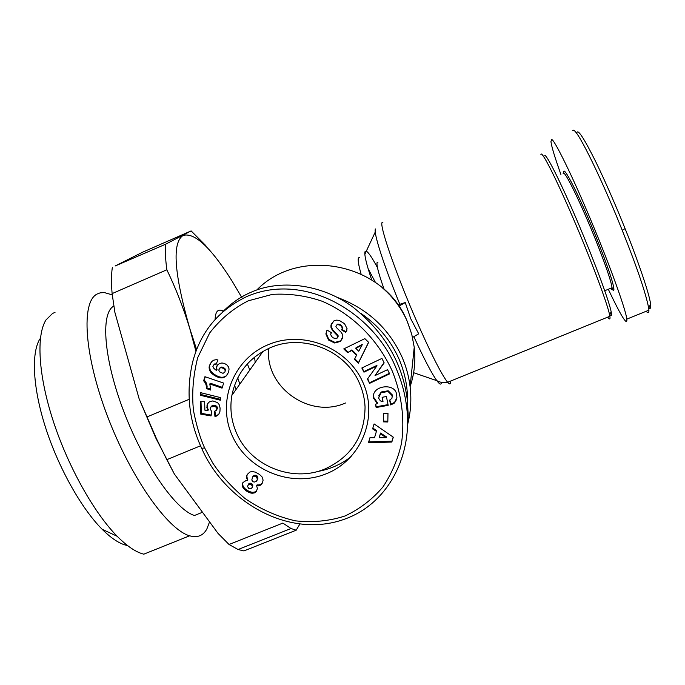 <?xml version="1.0" encoding="UTF-8"?>
<svg xmlns="http://www.w3.org/2000/svg" width="685" height="685" viewBox="0 0 685 685"><rect width="100%" height="100%" fill="white"/><g stroke="black" fill="none" stroke-linecap="round" stroke-linejoin="round"><path stroke-width="1.03" d="M397.951 304.876L405.237 302.565L410.82 318.893L418.706 333.8L412.558 337.465M204.609 447.904C200.243 438.323 196.552 425.976 193.53 410.854C191.663 393.884 193.042 376.168 197.682 357.698L209.678 332.953C220.501 319.005 233.362 308.293 248.261 300.818L272.425 294.362C289.481 293.394 306.092 295.706 322.267 301.28C353.725 314.852 378.3 340.582 392.145 370.816C401.658 394.286 404.809 418.287 401.598 442.81C398.105 458.702 391.914 473.378 383.018 486.838C372.486 499.279 359.83 508.981 345.069 515.959C329.571 521.054 313.028 522.689 295.44 520.857C277.279 516.653 260.394 509.143 244.776 498.346C230.956 486.341 220.27 474.551 212.718 462.966L204.609 447.904L201.681 448.324C188.786 420.564 185.789 391.777 192.673 361.963C200.551 331.788 218.712 309.928 247.165 296.382C305.596 271.32 374.284 313.482 396.127 368.393C401.615 381.074 405.135 394.089 406.684 407.447C412.524 452.579 390.501 501.42 346.978 518.271C289.909 540.679 224.637 501.42 201.681 448.324M648.883 307.916C650.485 309.218 651.05 307.942 650.57 304.089C649.371 292.298 632.769 247.199 625.071 228.602C619.351 214.234 607.372 185.592 595.642 161.506C584.04 138.293 577.789 128.72 576.873 132.796M646.46 311.649C648.215 313.413 649.029 312.917 648.909 310.159L648.721 308.284C645.964 293.659 637.144 267.672 622.237 230.323C603.485 183.169 578.363 130.552 573.439 130.176L572.728 130.484M373.685 394.492L373.719 397.403L377.452 402.78L377.289 403.542L373.548 398.156L373.411 397.086C372.315 385.407 394.765 382.735 396.521 393.995L396.889 397.583L395.921 400.836L394.098 403.337L390.604 404.912L389.645 400.134L391.94 398.302L392.222 395.707L388.07 391.512L381.117 392.719L378.531 398.036L380.372 400.888L383.018 401.761L382.119 397.3L386.4 396.521L388.181 405.349L376.142 407.524L375.483 404.287L377.289 403.542M382.41 397.249L383.018 401.761M378.634 395.913L381.262 391.983L388.198 390.775L388.07 391.512M388.198 390.775L392.342 394.962L392.282 396.872M339.495 320.554L344.555 323.714L347.098 328.774L345.719 332.405L341.592 329.905L342.252 328.295C341.567 325.743 339.837 324.562 337.054 324.75L335.89 326.283L336.361 327.439L341.07 332.234L342.312 334.075L342.834 336.463L340.556 341.404L334.691 343.014L328.509 340.008L325.88 333.929L326.762 330.786L327.165 330.127L331.386 332.687L330.667 334.357C331.857 337.748 334.075 338.964 337.337 338.013L337.799 336.112L332.662 330.727L331.018 327.661L330.975 325.092L333.963 320.837L336.737 320.1L339.495 320.554M326.685 330.932L326.171 333.33L328.791 339.4L328.509 340.008M249.802 370.028L247.362 363.889M299.876 524.034L296.185 530.207L291.005 528.512L282.862 523.083L229.03 544.498L218.001 533.35L174.392 474.054L155.743 437.912L139.132 398.816L156.514 438.785L166.823 459.669L200.542 445.789M337.414 297.453C367.451 308.644 389.02 328.569 402.104 357.219C406.205 366.723 408.876 376.544 410.101 386.7C411.616 399.732 410.743 412.524 407.464 425.068M607.732 317.129L608.092 317.6C609.753 319.741 610.344 319.287 609.873 316.256L609.659 315.1C607.484 304.114 592.893 264.744 576.119 225.194C559.345 185.601 544.421 155.255 541.475 154.039L540.85 154.313M113.873 306.024L113.582 306.204C100.352 313.636 103.786 359.574 124.148 412.404C144.381 465.243 176.148 510.342 194.523 515.471L202.495 512.26M360.867 313.37C378.034 325.135 390.758 340.368 399.038 359.068C406.136 375.68 408.791 392.788 406.984 410.392M609.873 314.603C611.457 316.419 611.885 315.46 611.148 311.709C609.076 300.938 594.974 262.757 578.722 224.449C562.471 186.097 547.923 156.66 544.952 155.435L544.789 155.367M112.28 294.884L104.308 292.563L100.147 292.855L97.03 294.062C81.078 301.948 83.964 354.479 107.399 416C130.689 477.531 168.005 529.976 189.634 535.798C197.443 538.025 203.188 535.721 206.896 528.888L209.567 521.876M55.014 312.377L52.574 313.439L45.946 320.015C36.194 335.453 38.223 374.772 53.079 420.564C67.909 466.314 94.025 512.868 117.212 536.304C127.153 546.305 136.015 552.256 143.799 554.174L189.634 535.798M351.122 456.63C341.139 464.396 329.853 469.371 317.266 471.554M610.335 288.436L611.808 289.609L612.09 287.717C610.9 280.276 605.163 263.725 594.888 238.046C581.702 205.354 566.615 174.101 563.815 173.228L563.138 173.51M39.85 338.998C31.099 353.186 32.794 387.984 45.698 427.988C58.602 467.966 81.438 508.527 102.116 529.257C111.655 538.735 120.123 544.173 127.538 545.56M611.26 288.06C613.032 290.611 613.914 290.997 613.923 289.207C613.315 282.648 607.458 265.463 596.344 237.652C579.844 196.638 562.042 161.865 563.849 173.245M337.91 337.089L338.065 335.522L337.731 335.025L337.465 335.624M270.267 347.74C249.272 357.33 236.479 373.197 231.89 395.339C229.638 408.611 231.307 421.446 236.89 433.853C250.958 466.151 292.504 482.762 324.827 469.028C351.379 456.835 364.788 436.131 365.054 406.907C364.668 398.798 362.827 390.981 359.531 383.437C345.814 350.326 302.881 333.167 270.267 347.74M232.566 436.413C216.597 402.446 232.823 359.317 268.032 344.76C303.01 329.682 347.997 347.663 363.084 382.769C378.694 417.653 360.952 460.183 326.111 473.832C291.485 487.977 248.021 470.595 232.566 436.413M268.666 348.442C264.752 387.29 309.834 419.134 345.514 402.985M377.949 262.209L377.101 262.569C376.39 265.206 378.745 274.137 384.165 289.387M196.663 349.65L189.685 328.226C174.093 273.495 171.918 242.558 183.135 235.426C194.634 232.224 211.023 247.568 232.301 281.449L242.43 298.566M205.877 245.701L191.124 230.913L165.556 244.237C165.059 251.087 165.487 259.606 166.849 269.787C175.72 288.145 183.332 307.625 189.685 328.226L195.978 351.448M191.124 230.913L142.66 252.174L115.123 266.003L165.556 244.237M166.849 269.787L112.117 293.6L114.909 312.454L139.132 398.816M146.821 417.002L189.171 399.304M112.314 267.578C111.295 274.617 111.227 283.29 112.117 293.6M174.392 474.054L166.823 459.669M296.185 530.207L243.928 550.92L238.063 549.516L229.03 544.498M405.237 302.565L398.867 306.186M222.128 312.394C231.076 303.292 240.82 296.545 251.369 292.127C278.804 279.728 320.1 283.085 352.569 306.829C384.687 332.276 402.968 363.607 407.404 400.819L408.217 415.709L407.198 430.617M608.571 289.798C616.748 307.026 622.203 317.224 624.925 320.383C626.441 322.25 627.075 321.83 626.818 319.124C625.953 309.671 608.4 261.798 591.523 221.752C572.78 176.679 553.72 138.19 551.63 139.569L550.963 141.538C551.442 146.23 554.756 157.207 560.904 174.469M381.922 358.426L384.165 362.904L375.02 375.603L387.556 369.66L389.654 373.856L369.583 383.352L367.425 379.079L376.776 366.073L363.949 372.169L361.834 367.982L381.922 358.426M387.813 421.994L383.317 421.857L383.48 413.346L387.984 413.483L387.813 421.994M374.524 437.698L376.425 431.353L372.597 428.887L374.087 423.912L393.301 437.176L391.82 442.056L368.453 442.724L369.96 437.698L374.524 437.698M356.585 355.369L351.653 350.557L347.62 352.681L343.767 348.913L364.857 338.638L368.658 342.363L358.366 363.178L354.462 359.368L356.799 354.727L351.884 349.915L351.653 350.557M211.614 411.462L211.074 415.915L200.731 414.125L200.388 401.693L204.652 401.744L204.875 410.169L207.778 410.657L206.913 405.905L207.675 403.679L209.396 401.872L212.804 400.93L217.487 402.575L219.089 404.475L220.073 407.977L219.962 411.325L218.815 414.194L214.996 416.651L214.285 411.342L216.212 410.461L216.871 408.782L216.537 407.626L214.979 406.428L210.92 406.916L210.175 408.825L211.614 411.462M209.088 367.717L209.524 365.336L211.879 361.449L213.686 360.164L216.246 359.676L217.958 359.933L215.903 364.788L214.182 364.566L212.889 366.466L213.874 368.41L216.1 370.225L216.443 366.929L217.676 364.857L219.611 363.47L221.914 362.981L224.337 363.392L226.744 364.797L228.276 366.595L229.073 368.975L228.602 372.229L226.255 375.919L223.61 377.632L221.101 377.94L217.145 376.921L212.581 374.13L209.644 370.508L209.088 367.717L209.67 367.049L209.182 368.89M220.364 400.203L200.354 395.262L200.277 392.573L220.296 397.548L220.364 400.203M204.567 381.836L203.616 380.826L204.935 376.69L223.661 383.095L222.043 388.147L209.781 383.951L210.783 390.09L206.587 388.652L206.099 384.799L204.567 381.836L205.157 381.125L205.86 382.17L205.269 382.881M246.189 480.45L247.636 480.331L246.472 477.445L247.319 474.388L249.879 472.051L251.977 471.485L255.436 472.153L259.358 474.345L261.97 476.777L263.108 480.108L262.518 482.677L261.259 484.518L259.761 485.545L256.627 485.802L257.397 488.439L256.353 491.487L254.281 492.952L252.029 493.26L249.545 492.686L245.752 490.623L242.593 486.949L242.233 484.329L242.918 482.565L246.189 480.45M390.604 404.912L390.733 404.141L390.887 404.861M396.88 397.642L394.098 403.337M394.217 402.575L391.015 404.09M375.782 404.167L376.142 407.524M376.305 406.753L388.035 404.63M381.262 391.983L381.117 392.719M389.911 400.074L390.733 404.141M331.643 323.406L330.975 325.092M331.257 324.519L331.3 327.087L332.936 330.144L337.731 335.025M331.052 333.167L331.317 332.653M328.791 339.4L334.965 342.397L334.691 343.014M334.965 342.397L340.813 340.796L340.556 341.404M340.813 340.796L342.526 338.184M337.054 324.75L336.198 325.349M337.311 324.185C340.094 323.996 341.824 325.169 342.5 327.713L342.252 328.654M341.918 329.365L345.959 331.823L345.719 332.405M345.959 331.823L346.353 331.172L346.113 331.763M346.353 331.172L346.867 330.367M375.02 375.603L384.028 362.63M362.271 367.776L363.949 372.169M364.137 371.484L376.938 365.405L376.776 366.073M367.742 378.634L369.583 383.352M369.763 382.641L389.397 373.342M383.609 413.346L383.317 421.857M383.463 421.044L387.83 421.181M372.837 428.099L376.587 430.522L376.425 431.353M368.71 441.859L391.94 441.2L391.82 442.056M391.94 441.2L393.181 437.09M347.62 352.681L351.884 349.915M354.77 358.794L358.58 362.519L358.366 363.178M358.58 362.519L368.573 342.277M344.358 348.622L347.86 352.039M200.731 414.125L201.33 413.346L211.177 415.05M211.614 406.051L212.598 405.597L212.025 406.359M212.598 405.597L214.003 405.451L213.437 406.214M214.003 405.451L213.634 406.222M214.199 405.451L215.535 405.666L214.979 406.428M215.535 405.666L216.528 406.188L215.963 406.95M216.528 406.188L217.102 406.856L216.537 407.626M217.102 406.856L217.428 408.012L216.871 408.782M217.428 408.012L216.802 409.407M217.359 408.637L216.212 410.461M214.927 411.146L215.552 415.863L214.996 416.651M215.552 415.863L216.76 415.444L216.195 416.232M216.76 415.444L217.779 414.913L217.213 415.701M217.779 414.913L218.515 414.356L217.958 415.136M218.515 414.356L219.097 413.706M208.437 402.669L207.675 403.679M208.257 402.926L207.178 404.732M207.76 403.97L206.913 405.905M207.495 405.143L206.853 407.215M207.435 406.453L206.861 407.669M207.444 406.899L207.675 408.132L207.093 408.902M207.675 408.132L207.264 409.476M207.846 408.705L208.351 409.878L207.778 410.657M201.013 401.701L201.33 413.346M209.524 365.336L209.208 366.535M209.79 365.867L209.67 367.049M209.764 368.213L210.038 369.352L209.456 370.028M210.038 369.352L209.644 370.508M210.226 369.832L210.706 370.773L210.132 371.45M210.706 370.773L211.357 371.672L210.774 372.357M211.357 371.672L212.17 372.563L211.596 373.248M212.17 372.563L213.155 373.445L212.581 374.13M213.155 373.445L214.311 374.31L213.746 374.995M214.311 374.31L215.621 375.149L215.056 375.842M215.621 375.149L216.434 375.611L215.869 376.296M216.434 375.611L217.71 376.228L217.145 376.921M217.71 376.228L218.9 376.707L218.344 377.401M218.9 376.707L220.056 377.024L219.5 377.718M220.056 377.024L221.118 377.204L220.57 377.897M221.118 377.204L221.657 377.247L221.101 377.94M221.657 377.247L222.976 377.187L222.428 377.889M222.976 377.187L224.158 376.938L223.61 377.632M224.158 376.938L225.219 376.476L224.68 377.17M225.219 376.476L225.939 376.014L225.399 376.707M225.939 376.014L226.795 375.226L226.255 375.919M226.795 375.226L227.197 374.738M217.907 364.651L216.94 365.876M217.505 365.208L216.443 366.929M217.008 366.261L216.186 368.102M216.751 367.425L216.22 369.206M216.785 368.539L217.059 369.832L216.494 370.508M214.182 364.566L213.215 365.293M214.748 363.898L214.576 364.523M215.15 363.863L216.212 364.069M212.067 361.278L211.117 362.408M211.691 361.748L210.329 363.632M210.911 362.973L210.055 364.146M210.637 363.487L210.107 364.677M200.902 392.728L200.953 394.526L200.354 395.262M200.953 394.526L220.339 399.312M203.616 380.826L204.207 380.124L203.685 380.894M204.276 380.192L205.157 381.125M205.86 382.17L206.425 383.317L205.843 384.028M206.425 383.317L206.099 384.799M206.69 384.088L206.939 385.218L206.356 385.938M206.939 385.218L207.118 386.52L206.536 387.231M207.118 386.52L206.587 388.652M207.17 387.933L210.766 389.166M222.3 387.325L210.355 383.24L209.781 383.951M205.269 376.801L204.207 380.124M247.353 479.92L247.833 478.978L247.636 480.331M243.029 482.437L242.233 484.329M242.721 483.379L242.225 485.614M242.713 484.655L243.081 485.99L242.593 486.949M243.081 485.99L242.961 487.737M243.449 486.778L244.143 487.746L243.654 488.705M244.143 487.746L245.076 488.713L244.596 489.672M245.076 488.713L246.232 489.664L245.752 490.623M246.232 489.664L247.405 490.443L246.934 491.402M247.405 490.443L248.646 491.128L248.167 492.095M248.646 491.128L250.016 491.719L249.545 492.686M250.016 491.719L251.309 492.113L250.838 493.08M251.309 492.113L252.5 492.292L252.029 493.26M252.5 492.292L253.373 492.258L252.911 493.234M253.373 492.258L254.743 491.984L254.281 492.952M254.743 491.984L255.89 491.402L255.436 492.369M255.89 491.402L256.807 490.52L256.353 491.487M257.123 485.871L257.577 484.92L257.08 484.852L256.627 485.802M257.577 484.92L258.973 484.929L258.528 485.879M258.973 484.929L260.206 484.586L259.761 485.545M260.206 484.586L260.66 484.372L260.214 485.322M260.66 484.372L261.704 483.567L261.259 484.518M261.704 483.567L262.578 482.471L262.132 483.413M247.422 474.251L246.72 475.664M247.199 474.731L246.463 476.948M246.942 476.015L246.472 477.445M246.951 476.512L246.711 478.687M247.191 477.753L247.833 478.978M386.263 437.689L386.391 436.842L380.509 433.048L379.216 437.689L386.263 437.689L380.355 433.888L379.216 437.689M362.048 345.077L362.245 344.452L356.02 347.74L355.806 348.365L358.76 351.259L362.048 345.077L355.806 348.365M220.193 367.554L218.763 370.011L219.5 371.852L223.019 373.342L224.86 372.16L225.57 369.583L223.841 367.734L221.418 367.057L219.097 368.864M252.32 487.283L252.885 485.048L251.703 483.55L249.828 483.182L248.715 483.841L247.533 486.47L248.749 488.491L251.121 488.653L252.32 487.283L252.243 485.571L249.819 484.098L247.919 485.22M256.978 480.502L257.86 477.239L256.01 475.27L254.649 475.279L252.748 476.7L251.797 479.997L252.988 481.692L254.272 482.077L256.199 481.409L257.449 479.243L256.241 476.486L256.695 475.553M380.509 433.048L380.355 433.888M221.315 367.083L219.637 368.222M221.418 367.057L220.758 367.751M222.548 367.177L222 367.845L220.87 367.725M223.841 367.734L223.293 368.41L222 367.845M223.892 367.768L223.293 368.41M224.98 368.633L224.432 369.309L223.344 368.436M225.57 369.583L225.031 370.26L224.432 369.309M225.708 370.32L225.168 370.996L225.031 370.26M224.86 372.16L225.168 370.996M248.715 483.841L248.235 484.792M249.828 483.182L249.349 484.132M250.29 483.148L249.819 484.098M251.703 483.55L251.232 484.5M252.705 484.62L252.243 485.571M252.885 485.048L252.414 485.999M257.26 476.032L256.807 476.965M257.86 477.239L257.406 478.173M257.902 478.31L257.449 479.243M253.664 475.724L252.277 477.633M254.649 475.279L253.202 476.657M256.01 475.27L255.556 476.203L254.186 476.212M256.241 476.486L255.556 476.203M236.111 389.38L234.544 385.312M256.781 290.02C299.688 245.821 384.645 263.46 407.361 321.719L411.736 334.263L414.237 347.244C415.778 360.772 414.399 373.907 410.101 386.665L414.237 347.244L411.745 334.186L407.361 321.599M239.844 384.097L237.729 377.88M450.482 381.108L450.524 381.708C450.619 384.422 449.651 384.619 447.622 382.281C441.174 374.053 430.291 352.39 414.964 317.283C395.065 271.303 379.353 225.288 382.102 222.488L382.941 222.128M399.877 304.354C383.763 265.343 373.137 231.915 375.457 228.97M625.071 228.602L622.237 230.323M223.447 311.23C220.938 309.8 218.96 309.757 217.505 311.084C216.049 312.463 215.253 315.237 215.124 319.407M361.055 273.957C358.52 264.984 357.664 259.632 358.503 257.902L359.479 257.44M368.11 268.674L375.406 282.366M371.69 279.857C366.235 263.597 364.035 254.144 365.096 251.498L366.261 251.13C368.444 252.294 372.178 257.783 377.461 267.612M255.231 362.356L254.486 357.168M441.363 382.384C441.234 385.116 439.727 384.55 436.859 380.689C431.678 373.471 424.015 358.803 413.868 336.686M331.3 327.087L331.018 327.661M332.936 330.144L332.662 330.727M331.206 332.833L330.932 333.424M382.247 287.709C393.199 297.11 401.556 308.37 407.31 321.47M325.88 333.929L326.171 333.33M364.857 254.272L375.269 232.001M413.945 372.811L436.859 380.689C440.643 382.641 444.231 383.172 447.622 382.281L609.873 316.256M611.148 311.709L609.659 315.1M612.09 287.717L604.744 290.731M102.116 529.257L117.212 536.304M612.15 288.513L613.923 289.207M231.89 395.339L263.049 351.311M291.005 528.512L238.063 549.516M407.404 400.819L406.684 407.447M648.909 310.159L626.818 319.124M650.57 304.089L648.721 308.284M373.411 397.086L373.573 396.341M392.394 395.348L392.274 396.093M331.155 325.589L330.872 326.163M337.936 336.763L338.202 336.164M342.5 327.713L342.252 328.295"/></g></svg>
